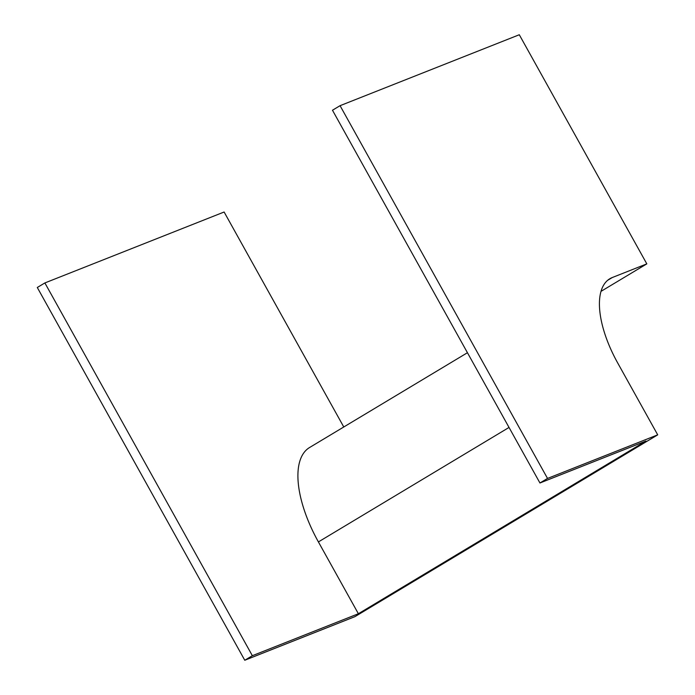 <?xml version="1.0" encoding="UTF-8"?>
<svg xmlns="http://www.w3.org/2000/svg" width="695" height="695" viewBox="0 0 695 695"><rect width="100%" height="100%" fill="white"/><g stroke="black" fill="none" stroke-linecap="round" stroke-linejoin="round"><path stroke-width="1.04" d="M343.773 426.982L224.12 212.01L44.88 282.943L37.295 287.495L244.77 660.25L354.937 616.647L657.705 434.844L617.725 363.016A82.375 36.739 -121 0 1 609.854 278.73A82.375 36.739 -121 0 1 612.286 277.531L646.819 263.865L519.295 34.75L340.064 105.683L332.479 110.236L539.946 482.99L645.968 441.038L358.377 613.737L318.406 541.918A92.261 41.153 -121 0 1 309.588 447.511L467.44 352.721M44.88 282.943L252.355 655.698L244.77 660.25M252.355 655.698L358.377 613.737M340.064 105.683L547.53 478.438L657.705 434.844M547.53 478.438L539.946 482.99M646.819 263.865L601.019 291.361M612.286 277.531L607.647 280.311M509.027 427.442L318.406 541.918"/></g></svg>
